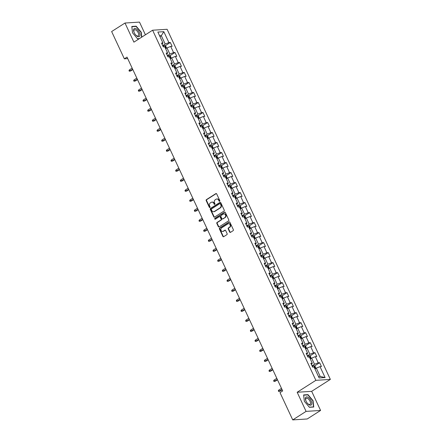 <?xml version="1.0" encoding="UTF-8"?>
<svg xmlns="http://www.w3.org/2000/svg" width="442" height="442" viewBox="0 0 442 442"><rect width="100%" height="100%" fill="white"/><g stroke="black" fill="none" stroke-linecap="round" stroke-linejoin="round"><path stroke-width="0.66" d="M219.63 201.27A0.497 0.42 -93.7 0 0 219.796 200.596L216.674 193.905A0.713 0.602 -93.7 0 0 215.856 193.613L206.42 199.635A0.713 0.602 -93.7 0 0 206.187 200.596L209.309 207.287A0.497 0.42 -93.7 0 0 210.044 206.823L209.641 205.955A2.282 1.923 -93.7 0 1 210.375 202.867L211.165 202.37A2.282 1.923 -93.7 0 1 211.956 202.105A2.282 1.923 -93.7 0 1 213.779 203.309L214.182 204.176A0.497 0.42 -93.7 0 0 214.917 203.707L214.514 202.845A2.282 1.923 -93.7 0 1 215.254 199.756L216.039 199.254A2.282 1.923 -93.7 0 1 216.834 198.994A2.282 1.923 -93.7 0 1 218.657 200.198L219.061 201.066A0.497 0.42 -93.7 0 0 219.63 201.27M229.669 232.061A0.713 0.602 -93.7 0 0 230.486 232.359L233.133 230.669A0.713 0.602 -93.7 0 0 233.365 229.702L229.901 222.271A0.713 0.602 -93.7 0 0 229.083 221.978L219.646 228A0.713 0.602 -93.7 0 0 219.414 228.967L222.878 236.393A0.713 0.602 -93.7 0 0 223.696 236.691L226.895 234.647A0.713 0.602 -93.7 0 0 227.127 233.685L225.647 230.503A0.713 0.602 -93.7 0 0 224.829 230.21L223.243 231.221A1.906 1.608 -93.7 0 1 222.58 231.442A1.906 1.608 -93.7 0 1 220.917 230.05A1.906 1.608 -93.7 0 1 221.669 227.851L227.884 223.89A1.906 1.608 -93.7 0 1 228.547 223.669A1.906 1.608 -93.7 0 1 230.205 225.061A1.906 1.608 -93.7 0 1 229.453 227.254L228.42 227.917A0.713 0.602 -93.7 0 0 228.188 228.884L229.669 232.061L230.061 232.039A0.713 0.602 -93.7 0 0 230.431 232.387M297.168 392.264L306.085 411.38L292.731 419.9L307.229 418.972L320.583 410.452L311.665 391.336L330.362 379.402L315.864 380.335L297.168 392.264L311.665 391.336M145.412 34.802L139.49 22.1L124.992 23.028L133.904 42.145L152.6 30.216L315.864 380.335M124.992 23.028L111.638 31.548L124.351 58.814L127.716 58.598M292.731 419.9L280.018 392.64L282.687 390.932L127.02 57.106L124.351 58.814M224.006 211.083A0.713 0.602 -93.7 0 0 224.232 210.121L220.768 202.69A0.713 0.602 -93.7 0 0 219.95 202.397L210.514 208.42A0.713 0.602 -93.7 0 0 210.287 209.381L213.751 216.812A0.713 0.602 -93.7 0 0 214.569 217.105L224.006 211.083M225.337 212.48L228.801 219.912A0.713 0.602 -93.7 0 1 228.569 220.878L219.133 226.901A0.713 0.602 -93.7 0 1 218.315 226.602L216.834 223.425A0.713 0.602 -93.7 0 1 217.061 222.459L220.889 220.017A0.713 0.602 -93.7 0 0 221.122 219.055L220.138 216.945A0.713 0.602 -93.7 0 0 219.32 216.646L215.337 219.193A0.497 0.42 -93.7 0 1 214.922 218.309L224.519 212.188A0.713 0.602 -93.7 0 1 225.337 212.48M330.362 379.402L167.098 29.288L152.6 30.216M319.654 362.716L318.223 362.805L315.35 356.65L316.781 356.556L314.986 352.71L313.555 352.799L310.687 346.644L312.113 346.55L310.323 342.699L308.892 342.793L306.019 336.633L307.45 336.544L305.654 332.693L304.223 332.787L301.35 326.627L302.781 326.539L300.985 322.688L299.56 322.782L296.687 316.621L298.118 316.527L296.322 312.682L294.891 312.77L292.018 306.615L293.449 306.521L291.654 302.671L290.223 302.764L287.355 296.604L288.781 296.516L286.991 292.665L285.56 292.759L282.687 286.598L284.118 286.51L282.322 282.659L280.891 282.753L278.018 276.593L279.449 276.499L277.653 272.653L276.228 272.742L273.355 266.587L274.786 266.493L272.99 262.647L271.559 262.736L268.686 256.581L270.117 256.487L268.322 252.636L266.891 252.73L264.023 246.57L265.454 246.481L263.659 242.63L262.228 242.724L259.355 236.564L260.786 236.476L258.99 232.625L257.559 232.713L254.686 226.558L256.117 226.464L254.321 222.619L252.896 222.707L250.023 216.552L251.454 216.458L249.658 212.608L248.227 212.701L245.354 206.541L246.785 206.453L244.99 202.602L243.559 202.696L240.691 196.535L242.122 196.447L240.326 192.596L238.895 192.69L236.022 186.53L237.453 186.436L235.658 182.59L234.227 182.679L231.354 176.524L232.785 176.43L230.995 172.584L229.564 172.673L226.691 166.512L228.122 166.424L226.326 162.573L224.895 162.667L222.022 156.507L223.453 156.418L221.657 152.567L220.227 152.661L217.359 146.501L218.79 146.407L216.994 142.562L215.563 142.65L212.69 136.495L214.121 136.401L212.326 132.556L210.895 132.644L208.027 126.489L209.453 126.395L207.663 122.544L206.232 122.638L203.359 116.478L204.79 116.39L202.994 112.539L201.563 112.633L198.69 106.472L200.121 106.384L198.325 102.533L196.9 102.621L194.027 96.466L195.458 96.373L193.662 92.527L192.231 92.616L189.358 86.461L190.789 86.367L188.994 82.516L187.563 82.61L184.695 76.449L186.121 76.361L184.331 72.51L182.9 72.604L180.027 66.444L181.458 66.355L179.662 62.504L178.231 62.598L175.358 56.438L176.789 56.344L174.993 52.499L173.568 52.587L170.695 46.432L172.126 46.338L170.33 42.493L168.899 42.581L163.816 31.675L157.86 32.056L162.943 42.962L161.512 43.056L163.308 46.902L164.739 46.813L167.606 52.968L166.181 53.062L167.971 56.913L169.402 56.819L172.275 62.979L170.844 63.068L172.64 66.919L174.071 66.825L176.944 72.985L175.513 73.074L177.308 76.925L178.739 76.831L181.607 82.991L180.176 83.085L181.971 86.93L183.402 86.842L186.275 92.997L184.844 93.091L186.64 96.936L188.071 96.848L190.938 103.003L189.513 103.096L191.303 106.947L192.734 106.853L195.607 113.014L194.176 113.102L195.972 116.953L197.403 116.859L200.276 123.02L198.845 123.114L200.64 126.959L202.066 126.871L204.939 133.025L203.508 133.119L205.303 136.965L206.734 136.876L209.607 143.031L208.176 143.125L209.972 146.976L211.403 146.882L214.271 153.042L212.845 153.131L214.635 156.982L216.066 156.888L218.939 163.048L217.508 163.137L219.304 166.988L220.735 166.899L223.608 173.054L222.177 173.148L223.972 176.993L225.398 176.905L228.271 183.06L226.84 183.154L228.636 187.005L230.067 186.911L232.94 193.071L231.509 193.16L233.304 197.01L234.735 196.917L237.603 203.077L236.172 203.165L237.967 207.016L239.398 206.922L242.271 213.083L240.84 213.177L242.636 217.022L244.067 216.934L246.94 223.088L245.509 223.182L247.299 227.028L248.73 226.939L251.603 233.094L250.172 233.188L251.968 237.039L253.399 236.945L256.272 243.106L254.841 243.194L256.636 247.045L258.067 246.951L260.935 253.111L259.504 253.205L261.299 257.051L262.73 256.962L265.603 263.117L264.172 263.211L265.968 267.056L267.399 266.968L270.266 273.123L268.841 273.217L270.631 277.068L272.062 276.974L274.935 283.134L273.504 283.223L275.3 287.073L276.731 286.98L279.604 293.14L278.173 293.228L279.968 297.079L281.394 296.985L284.267 303.146L282.836 303.24L284.631 307.085L286.062 306.997L288.935 313.151L287.504 313.245L289.3 317.096L290.731 317.002L293.599 323.163L292.173 323.251L293.963 327.102L295.394 327.008L298.267 333.169L296.836 333.257L298.632 337.108L300.063 337.014L302.936 343.174L301.505 343.268L303.3 347.114L304.726 347.025L307.599 353.18L306.168 353.274L307.964 357.119L309.394 357.031L312.267 363.186L310.837 363.28L312.632 367.131L314.063 367.037L319.146 377.943L325.102 377.562L320.019 366.656L321.45 366.562L319.654 362.716L314.516 365.993M310.301 358.97L311.649 358.114L314.516 364.269L312.035 365.854M311.455 364.606L312.267 363.186M314.516 364.269L318.223 362.805M311.649 358.114L315.35 356.65M305.632 348.965L306.98 348.108L309.853 354.263L307.372 355.849M306.787 354.6L307.599 353.18M309.853 354.263L313.555 352.799M306.98 348.108L310.687 346.644M300.969 338.959L302.317 338.097L305.184 344.257L302.704 345.843M302.124 344.594L302.936 343.174M305.184 344.257L308.892 342.793M302.317 338.097L306.019 336.633M296.3 328.953L297.648 328.091L300.521 334.251L298.035 335.832M297.455 334.583L298.267 333.169M300.521 334.251L304.223 332.787M297.648 328.091L301.35 326.627M291.637 318.942L292.98 318.085L295.853 324.24L293.372 325.826M292.786 324.577L293.599 323.163M295.853 324.24L299.56 322.782M292.98 318.085L296.687 316.621M286.969 308.936L288.317 308.08L291.19 314.234L288.703 315.82M288.123 314.571L288.935 313.151M291.19 314.234L294.891 312.77M288.317 308.08L292.018 306.615M282.3 298.93L283.648 298.068L286.521 304.229L284.04 305.814M283.455 304.566L284.267 303.146M286.521 304.229L290.223 302.764M283.648 298.068L287.355 296.604M277.637 288.924L278.985 288.062L281.852 294.223L279.372 295.803M278.791 294.56L279.604 293.14M281.852 294.223L285.56 292.759M278.985 288.062L282.687 286.598M272.968 278.919L274.316 278.057L277.189 284.217L274.703 285.797M274.123 284.549L274.935 283.134M277.189 284.217L280.891 282.753M274.316 278.057L278.018 276.593M268.305 268.907L269.648 268.051L272.521 274.206L270.04 275.791M269.46 274.543L270.266 273.123M272.521 274.206L276.228 272.742M269.648 268.051L273.355 266.587M263.636 258.901L264.985 258.04L267.858 264.2L265.371 265.786M264.791 264.537L265.603 263.117M267.858 264.2L271.559 262.736M264.985 258.04L268.686 256.581M258.968 248.896L260.316 248.034L263.189 254.194L260.708 255.78M260.123 254.531L260.935 253.111M263.189 254.194L266.891 252.73M260.316 248.034L264.023 246.57M254.305 238.89L255.653 238.028L258.52 244.188L256.04 245.769M255.459 244.52L256.272 243.106M258.52 244.188L262.228 242.724M255.653 238.028L259.355 236.564M249.636 228.879L250.984 228.022L253.857 234.177L251.376 235.763M250.791 234.514L251.603 233.094M253.857 234.177L257.559 232.713M250.984 228.022L254.686 226.558M244.973 218.873L246.316 218.017L249.189 224.171L246.708 225.757M246.128 224.508L246.94 223.088M249.189 224.171L252.896 222.707M246.316 218.017L250.023 216.552M240.304 208.867L241.652 208.005L244.525 214.166L242.039 215.751M241.459 214.503L242.271 213.083M244.525 214.166L248.227 212.701M241.652 208.005L245.354 206.541M235.636 198.861L236.984 197.999L239.857 204.16L237.376 205.74M236.79 204.491L237.603 203.077M239.857 204.16L243.559 202.696M236.984 197.999L240.691 196.535M230.973 188.85L232.321 187.994L235.188 194.148L232.707 195.734M232.127 194.486L232.94 193.071M235.188 194.148L238.895 192.69M232.321 187.994L236.022 186.53M226.304 178.844L227.652 177.988L230.525 184.143L228.044 185.728M227.459 184.48L228.271 183.06M230.525 184.143L234.227 182.679M227.652 177.988L231.354 176.524M221.641 168.838L222.989 167.977L225.856 174.137L223.376 175.723M222.796 174.474L223.608 173.054M225.856 174.137L229.564 172.673M222.989 167.977L226.691 166.512M216.972 158.833L218.32 157.971L221.193 164.131L218.707 165.711M218.127 164.468L218.939 163.048M221.193 164.131L224.895 162.667M218.32 157.971L222.022 156.507M212.309 148.827L213.652 147.965L216.525 154.125L214.044 155.706M213.458 154.457L214.271 153.042M216.525 154.125L220.227 152.661M213.652 147.965L217.359 146.501M207.641 138.816L208.989 137.959L211.856 144.114L209.375 145.7M208.795 144.451L209.607 143.031M211.856 144.114L215.563 142.65M208.989 137.959L212.69 136.495M202.972 128.81L204.32 127.948L207.193 134.108L204.712 135.694M204.127 134.445L204.939 133.025M207.193 134.108L210.895 132.644M204.32 127.948L208.027 126.489M198.309 118.804L199.657 117.942L202.524 124.103L200.044 125.688M199.464 124.44L200.276 123.02M202.524 124.103L206.232 122.638M199.657 117.942L203.359 116.478M193.64 108.798L194.988 107.936L197.861 114.097L195.375 115.677M194.795 114.428L195.607 113.014M197.861 114.097L201.563 112.633M194.988 107.936L198.69 106.472M188.977 98.787L190.32 97.931L193.193 104.085L190.712 105.671M190.132 104.422L190.938 103.003M193.193 104.085L196.9 102.621M190.32 97.931L194.027 96.466M184.308 88.781L185.657 87.925L188.53 94.08L186.043 95.665M185.463 94.417L186.275 92.997M188.53 94.08L192.231 92.616M185.657 87.925L189.358 86.461M179.64 78.775L180.988 77.914L183.861 84.074L181.38 85.66M180.795 84.411L181.607 82.991M183.861 84.074L187.563 82.61M180.988 77.914L184.695 76.449M174.977 68.77L176.325 67.908L179.192 74.068L176.712 75.648M176.131 74.4L176.944 72.985M179.192 74.068L182.9 72.604M176.325 67.908L180.027 66.444M170.308 58.758L171.656 57.902L174.529 64.057L172.048 65.643M171.463 64.394L172.275 62.979M174.529 64.057L178.231 62.598M171.656 57.902L175.358 56.438M165.645 48.753L166.988 47.896L169.861 54.051L167.38 55.637M166.8 54.388L167.606 52.968M169.861 54.051L173.568 52.587M166.988 47.896L170.695 46.432M159.96 36.564L161.308 35.708L165.197 44.045L162.711 45.631M162.131 44.382L162.943 42.962M165.197 44.045L168.899 42.581M159.612 35.813L161.308 35.708L163.816 31.675M306.085 411.38L320.583 410.452M318.505 376.567L320.201 376.457L316.312 368.12L314.969 368.982M320.201 376.457L325.102 377.562M316.312 368.12L320.019 366.656M165.192 45.769L170.33 42.493M169.861 55.775L174.993 52.499M174.524 65.781L179.662 62.504M179.192 75.792L184.331 72.51M183.855 85.798L188.994 82.516M188.524 95.803L193.662 92.527M193.193 105.809L198.325 102.533M197.856 115.815L202.994 112.539M202.524 125.826L207.663 122.544M207.188 135.832L212.326 132.556M211.856 145.838L216.994 142.562M216.525 155.844L221.657 152.567M221.188 165.855L226.326 162.573M225.856 175.861L230.995 172.584M230.52 185.867L235.658 182.59M235.188 195.872L240.326 192.596M239.857 205.884L244.99 202.602M244.52 215.889L249.658 212.608M249.189 225.895L254.321 222.619M253.852 235.901L258.99 232.625M258.52 245.907L263.659 242.63M263.183 255.918L268.322 252.636M267.852 265.924L272.99 262.647M272.521 275.93L277.653 272.653M277.184 285.935L282.322 282.659M281.852 295.947L286.991 292.665M286.515 305.952L291.654 302.671M291.184 315.958L296.322 312.682M295.853 325.964L300.985 322.688M300.516 335.975L305.654 332.693M305.184 345.981L310.323 342.699M309.848 355.987L314.986 352.71M141.788 37.117L141.247 32.227L136.175 26.177L131.81 26.459L132.512 32.785L137.584 38.835L139.258 38.73M313.765 407.021L313.063 400.69L307.991 394.64L303.626 394.921L304.328 401.253L309.4 407.303L313.765 407.021M135.722 26.465L136.175 26.177M307.538 394.933L307.991 394.64M219.652 201.259A0.497 0.42 -93.7 0 1 219.453 201.038L219.05 200.176A2.282 1.923 -93.7 0 0 217.226 198.966A2.282 1.923 -93.7 0 0 217.028 198.994M212.154 202.105A2.282 1.923 -93.7 0 1 212.348 202.077A2.282 1.923 -93.7 0 1 214.171 203.287L214.574 204.154A0.497 0.42 -93.7 0 0 214.773 204.37M216.304 193.557A0.713 0.602 -93.7 0 0 216.248 193.585L206.812 199.607A0.713 0.602 -93.7 0 0 206.58 200.574L209.701 207.265A0.497 0.42 -93.7 0 0 209.9 207.48M220.398 202.342A0.713 0.602 -93.7 0 0 220.343 202.37L210.906 208.392A0.713 0.602 -93.7 0 0 210.679 209.359L214.143 216.784A0.713 0.602 -93.7 0 0 214.514 217.138M220.359 203.85A0.497 0.42 -93.7 0 0 219.785 203.646L211.503 208.933A0.497 0.42 -93.7 0 0 211.342 209.607L211.768 210.519A2.282 1.923 -93.7 0 0 213.591 211.729A2.282 1.923 -93.7 0 0 214.387 211.464L220.044 207.85A2.282 1.923 -93.7 0 0 220.785 204.768L220.359 203.85L220.751 203.828A0.497 0.42 -93.7 0 0 220.354 203.563L219.961 203.585M213.784 211.701A2.282 1.923 -93.7 0 0 213.983 211.701A2.282 1.923 -93.7 0 0 214.779 211.436L214.387 211.464M220.751 203.828L221.177 204.74A2.282 1.923 -93.7 0 1 220.436 207.823L214.779 211.436M219.569 216.563L219.961 216.541A0.713 0.602 -93.7 0 1 220.53 216.917L221.514 219.028A0.713 0.602 -93.7 0 1 221.282 219.994L217.453 222.436A0.713 0.602 -93.7 0 0 217.226 223.398L218.707 226.58A0.713 0.602 -93.7 0 0 219.077 226.928M224.967 212.132A0.713 0.602 -93.7 0 0 224.912 212.16L215.315 218.287A0.497 0.42 -93.7 0 0 215.353 219.177M224.862 217.481A1.906 1.608 -93.7 0 0 225.613 215.287A1.906 1.608 -93.7 0 0 223.956 213.895A1.906 1.608 -93.7 0 0 223.293 214.116L221.099 215.508A0.713 0.602 -93.7 0 0 220.873 216.475L221.856 218.586A0.713 0.602 -93.7 0 0 222.674 218.878L225.254 217.458A1.906 1.608 -93.7 0 0 226.006 215.265A1.906 1.608 -93.7 0 0 224.348 213.867A1.906 1.608 -93.7 0 0 224.149 213.895M222.425 218.961L222.818 218.939A0.713 0.602 -93.7 0 0 223.066 218.856L222.674 218.878M225.254 217.458L223.066 218.856M228.741 223.669A1.906 1.608 -93.7 0 1 228.939 223.641A1.906 1.608 -93.7 0 1 230.597 225.039A1.906 1.608 -93.7 0 1 229.846 227.232L228.812 227.895A0.713 0.602 -93.7 0 0 228.58 228.857L230.061 232.039M222.774 231.415A1.906 1.608 -93.7 0 0 222.967 231.415A1.906 1.608 -93.7 0 0 223.635 231.199L223.243 231.221M225.271 230.155A0.713 0.602 -93.7 0 0 225.221 230.183L223.635 231.199M229.531 221.923A0.713 0.602 -93.7 0 0 229.475 221.95L220.039 227.973A0.713 0.602 -93.7 0 0 219.807 228.939L223.271 236.371A0.713 0.602 -93.7 0 0 223.646 236.719M166.529 48.189L165.761 46.079L164.678 45.487A1.928 0.436 155 0 0 163.192 45.951L162.921 46.073M165.093 47.576A1.928 0.436 -25 0 1 165.247 47.537L164.888 46.769A1.928 0.436 155 0 0 164.711 46.813M130.65 70.98L129.285 71.201L128.987 70.56L129.407 69.869L129.942 71.024L130.65 70.98L132.838 69.582M129.285 71.201L132.694 69.272M129.407 69.869L132.158 68.118M137.18 36.266A4.724 2.315 57.5 0 0 139.948 34.52A4.724 2.315 57.5 0 0 136.363 28.885A4.724 2.315 57.5 0 0 133.793 29.084A4.724 2.315 57.5 0 0 134.291 32.879A4.724 2.315 57.5 0 0 135.451 34.697A4.724 2.315 57.5 0 0 137.18 36.266M135.363 34.587A3.575 1.751 57.5 0 0 136.595 35.68A3.575 1.751 57.5 0 0 138.208 35.901A3.575 1.751 57.5 0 0 138.385 33.172A3.575 1.751 57.5 0 0 135.976 30.089A3.575 1.751 57.5 0 0 134.357 29.868A3.575 1.751 57.5 0 0 134.351 33.006M131.838 26.724L136.092 26.443L141.004 32.305L141.55 37.266M139.495 38.576L137.473 38.708M132.539 32.819L131.86 26.713M311.135 400.877A4.724 2.315 57.5 0 0 306.643 396.872A4.724 2.315 57.5 0 0 306.041 401.203A4.724 2.315 57.5 0 0 306.107 401.342A4.724 2.315 57.5 0 0 307.267 403.159A4.724 2.315 57.5 0 0 311.096 405.043A4.724 2.315 57.5 0 0 311.135 400.877M307.179 403.049A3.575 1.751 57.5 0 0 310.024 404.364A3.575 1.751 57.5 0 0 310.03 401.226A3.575 1.751 57.5 0 0 306.179 398.336A3.575 1.751 57.5 0 0 306.173 401.469M304.356 401.281L303.676 395.176L307.908 394.905L312.82 400.767L313.5 406.9L309.289 407.17M171.198 58.195L170.43 56.084L169.347 55.493A1.928 0.436 155 0 0 167.861 55.957L167.584 56.079M169.761 57.582A1.928 0.436 -25 0 1 169.916 57.543L169.557 56.775A1.928 0.436 155 0 0 169.38 56.819M135.318 80.985L133.954 81.206L133.655 80.566L134.07 79.88L134.611 81.035L135.318 80.985L137.506 79.588M133.954 81.206L137.363 79.278M134.07 79.88L136.821 78.124M175.866 68.201L175.093 66.096L174.01 65.504A1.928 0.436 155 0 0 172.524 65.963L172.253 66.085M174.424 67.593A1.928 0.436 -25 0 1 174.579 67.554L174.22 66.781A1.928 0.436 155 0 0 174.049 66.825M139.981 90.997L138.622 91.218L138.318 90.577L138.738 89.886L139.274 91.041L139.981 90.997L142.175 89.599M138.622 91.218L142.026 89.284M138.738 89.886L141.49 88.129M180.529 78.206L179.761 76.101L178.678 75.51A1.928 0.436 155 0 0 177.192 75.969L176.922 76.096M179.093 77.599A1.928 0.436 -25 0 1 179.248 77.56L178.888 76.786A1.928 0.436 155 0 0 178.712 76.836M144.65 101.003L143.285 101.224L142.987 100.583L143.407 99.892L143.943 101.047L144.65 101.003L146.838 99.605M143.285 101.224L146.694 99.29M143.407 99.892L146.153 98.135M185.198 88.218L184.43 86.107L183.347 85.516A1.928 0.436 155 0 0 181.855 85.98L181.585 86.102M183.762 87.604A1.928 0.436 -25 0 1 183.911 87.566L183.552 86.798A1.928 0.436 155 0 0 183.38 86.842M149.313 111.008L147.954 111.229L147.656 110.588L148.07 109.898L148.611 111.052L149.313 111.008L151.507 109.61M147.954 111.229L151.357 109.301M148.07 109.898L150.821 108.146M189.861 98.223L189.093 96.113L188.01 95.522A1.928 0.436 155 0 0 186.524 95.986L186.253 96.107M188.425 97.61A1.928 0.436 -25 0 1 188.579 97.572L188.22 96.804A1.928 0.436 155 0 0 188.043 96.848M153.982 121.014L152.617 121.235L152.319 120.594L152.739 119.904L153.275 121.058L153.982 121.014L156.17 119.616M152.617 121.235L156.026 119.307M152.739 119.904L155.485 118.152M194.53 108.229L193.762 106.124L192.679 105.533A1.928 0.436 155 0 0 191.193 105.992L190.916 106.113M193.093 107.621A1.928 0.436 -25 0 1 193.242 107.577L192.889 106.809A1.928 0.436 155 0 0 192.712 106.853M158.65 131.025L157.286 131.246L156.987 130.605L157.402 129.915L157.943 131.07L158.65 131.025L160.838 129.628M157.286 131.246L160.695 129.313M157.402 129.915L160.153 128.158M199.198 118.235L198.425 116.13L197.342 115.539A1.928 0.436 155 0 0 195.856 115.997L195.585 116.124M197.756 117.627A1.928 0.436 -25 0 1 197.911 117.589L197.552 116.815A1.928 0.436 155 0 0 197.381 116.865M163.313 141.031L161.949 141.252L161.65 140.611L162.07 139.921L162.606 141.075L163.313 141.031L165.501 139.633M161.949 141.252L165.358 139.318M162.07 139.921L164.822 138.164M203.861 128.241L203.093 126.136L202.011 125.545A1.928 0.436 155 0 0 200.524 126.009L200.248 126.13M202.425 127.633A1.928 0.436 -25 0 1 202.58 127.594L202.221 126.826A1.928 0.436 155 0 0 202.044 126.871M167.982 151.037L166.617 151.258L166.319 150.617L166.739 149.926L167.275 151.081L167.982 151.037L170.17 149.639M166.617 151.258L170.026 149.33M166.739 149.926L169.485 148.175M208.53 138.252L207.762 136.142L206.701 135.567A1.928 0.436 155 0 0 205.187 136.014L204.917 136.136M206.701 135.567L208.088 138.534M207.094 137.639A1.928 0.436 -25 0 1 207.243 137.6L206.884 136.832A1.928 0.436 155 0 0 206.712 136.876M172.645 161.043L171.286 161.264L170.988 160.623L171.402 159.932L171.944 161.087L172.645 161.043L174.839 159.645M171.286 161.264L174.689 159.335M171.402 159.932L174.154 158.181M213.193 148.258L212.425 146.147L211.342 145.556A1.928 0.436 155 0 0 209.856 146.02L209.585 146.142M211.757 147.65A1.928 0.436 -25 0 1 211.911 147.606L211.552 146.838A1.928 0.436 155 0 0 211.375 146.882M177.314 171.048L175.949 171.275L175.651 170.629L176.071 169.943L176.607 171.098L177.314 171.048L179.502 169.651M175.949 171.275L179.358 169.341M176.071 169.943L178.817 168.187M217.862 158.264L217.094 156.159L216.011 155.567A1.928 0.436 155 0 0 214.519 156.026L214.248 156.153M216.425 157.656A1.928 0.436 -25 0 1 216.574 157.617L216.215 156.844A1.928 0.436 155 0 0 216.044 156.893M181.977 181.06L180.618 181.281L180.319 180.64L180.734 179.949L181.275 181.104L181.977 181.06L184.17 179.662M180.618 181.281L184.021 179.347M180.734 179.949L183.485 178.192M222.53 168.269L221.757 166.164L220.674 165.573A1.928 0.436 155 0 0 219.188 166.037L218.917 166.159M221.088 167.662A1.928 0.436 -25 0 1 221.243 167.623L220.884 166.855A1.928 0.436 155 0 0 220.713 166.899M186.646 191.066L185.281 191.287L184.983 190.646L185.402 189.955L185.938 191.11L186.646 191.066L188.833 189.668M185.281 191.287L188.69 189.353M185.402 189.955L188.154 188.198M227.194 178.281L226.426 176.17L225.343 175.579A1.928 0.436 155 0 0 223.856 176.043L223.58 176.165M225.757 177.667A1.928 0.436 -25 0 1 225.912 177.629L225.553 176.861A1.928 0.436 155 0 0 225.376 176.905M191.314 201.071L189.95 201.292L189.651 200.651L190.071 199.961L190.607 201.116L191.314 201.071L193.502 199.673M189.95 201.292L193.358 199.364M190.071 199.961L192.817 198.209M231.862 188.286L231.094 186.176L230.006 185.585A1.928 0.436 155 0 0 228.52 186.049L228.249 186.17M230.426 187.673A1.928 0.436 -25 0 1 230.575 187.635L230.216 186.867A1.928 0.436 155 0 0 230.044 186.911M195.977 211.077L194.618 211.298L194.314 210.657L194.734 209.972L195.276 211.127L195.977 211.077L198.171 209.679M194.618 211.298L198.022 209.37M194.734 209.972L197.486 208.215M236.525 198.292L235.757 196.187L234.674 195.596A1.928 0.436 155 0 0 233.188 196.055L232.917 196.176M235.089 197.685A1.928 0.436 -25 0 1 235.243 197.646L234.884 196.872A1.928 0.436 155 0 0 234.708 196.917M200.646 221.088L199.281 221.309L198.983 220.668L199.403 219.978L199.939 221.133L200.646 221.088L202.834 219.691M199.281 221.309L202.69 219.376M199.403 219.978L202.149 218.221M241.194 208.298L240.426 206.193L239.343 205.602A1.928 0.436 155 0 0 237.851 206.06L237.581 206.187M239.757 207.69A1.928 0.436 -25 0 1 239.907 207.652L239.547 206.878A1.928 0.436 155 0 0 239.376 206.928M205.309 231.094L203.95 231.315L203.651 230.674L204.066 229.984L204.607 231.138L205.309 231.094L207.502 229.696M203.95 231.315L207.353 229.381M204.066 229.984L206.817 228.227M245.862 218.309L245.089 216.199L244.006 215.608A1.928 0.436 155 0 0 242.52 216.072L242.249 216.193M244.42 217.696A1.928 0.436 -25 0 1 244.575 217.657L244.216 216.889A1.928 0.436 155 0 0 244.039 216.934M209.978 241.1L208.613 241.321L208.315 240.68L208.734 239.989L209.27 241.144L209.978 241.1L212.166 239.702M208.613 241.321L212.022 239.393M208.734 239.989L211.486 238.238M250.526 228.315L249.758 226.205L248.675 225.613A1.928 0.436 155 0 0 247.188 226.077L246.912 226.199M249.089 227.702A1.928 0.436 -25 0 1 249.244 227.663L248.885 226.895A1.928 0.436 155 0 0 248.708 226.939M214.646 251.106L213.282 251.327L212.983 250.686L213.398 249.995L213.939 251.15L214.646 251.106L216.834 249.708M213.282 251.327L216.69 249.398M213.398 249.995L216.149 248.244M255.194 238.321L254.421 236.216L253.338 235.625A1.928 0.436 155 0 0 251.852 236.083L251.581 236.205M253.758 237.713A1.928 0.436 -25 0 1 253.907 237.669L253.548 236.901A1.928 0.436 155 0 0 253.377 236.945M219.309 261.112L217.95 261.338L217.646 260.697L218.066 260.007L218.608 261.161L219.309 261.112L221.503 259.719M217.95 261.338L221.354 259.404M218.066 260.007L220.818 258.25M259.857 248.327L259.089 246.222L258.006 245.63A1.928 0.436 155 0 0 256.52 246.089L256.25 246.216M258.421 247.719A1.928 0.436 -25 0 1 258.576 247.68L258.216 246.907A1.928 0.436 155 0 0 258.04 246.956M223.978 271.123L222.613 271.344L222.315 270.703L222.735 270.012L223.271 271.167L223.978 271.123L226.166 269.725M222.613 271.344L226.022 269.41M222.735 270.012L225.481 268.255M264.526 258.332L263.758 256.227L262.675 255.636A1.928 0.436 155 0 0 261.183 256.1L260.913 256.222M263.089 257.725A1.928 0.436 -25 0 1 263.239 257.686L262.88 256.918A1.928 0.436 155 0 0 262.708 256.962M228.641 281.129L227.282 281.35L226.984 280.709L227.398 280.018L227.939 281.173L228.641 281.129L230.834 279.731M227.282 281.35L230.685 279.421M227.398 280.018L230.149 278.267M269.189 268.344L268.421 266.233L267.338 265.642A1.928 0.436 155 0 0 265.852 266.106L265.581 266.228M267.753 267.73A1.928 0.436 -25 0 1 267.907 267.692L267.548 266.924A1.928 0.436 155 0 0 267.371 266.968M233.31 291.134L231.945 291.355L231.647 290.714L232.067 290.024L232.602 291.179L233.31 291.134L235.498 289.737M231.945 291.355L235.354 289.427M232.067 290.024L234.818 288.272M273.858 278.349L273.09 276.239L272.007 275.648A1.928 0.436 155 0 0 270.521 276.112L270.244 276.233M272.421 277.742A1.928 0.436 -25 0 1 272.576 277.698L272.217 276.93A1.928 0.436 155 0 0 272.04 276.974M237.978 301.14L236.614 301.367L236.315 300.72L236.73 300.035L237.271 301.19L237.978 301.14L240.166 299.742M236.614 301.367L240.023 299.433M236.73 300.035L239.481 298.278M278.526 288.355L277.753 286.25L276.67 285.659A1.928 0.436 155 0 0 275.184 286.118L274.913 286.245M277.084 287.748A1.928 0.436 -25 0 1 277.239 287.709L276.88 286.935A1.928 0.436 155 0 0 276.709 286.985M242.641 311.151L241.282 311.372L240.978 310.732L241.398 310.041L241.934 311.196L242.641 311.151L244.829 309.754M241.282 311.372L244.686 309.439M241.398 310.041L244.15 308.284M283.189 298.361L282.421 296.256L281.339 295.665A1.928 0.436 155 0 0 279.852 296.129L279.582 296.251M281.753 297.753A1.928 0.436 -25 0 1 281.908 297.715L281.548 296.947A1.928 0.436 155 0 0 281.372 296.991M247.31 321.157L245.945 321.378L245.647 320.737L246.067 320.047L246.603 321.201L247.31 321.157L249.498 319.759M245.945 321.378L249.354 319.444M246.067 320.047L248.813 318.29M287.858 308.372L287.09 306.262L286.007 305.671A1.928 0.436 155 0 0 284.515 306.135L284.245 306.256M286.422 307.759A1.928 0.436 -25 0 1 286.571 307.72L286.212 306.952A1.928 0.436 155 0 0 286.04 306.997M251.973 331.163L250.614 331.384L250.316 330.743L250.73 330.052L251.271 331.207L251.973 331.163L254.167 329.765M250.614 331.384L254.017 329.456M250.73 330.052L253.481 328.301M292.521 318.378L291.753 316.268L290.67 315.676A1.928 0.436 155 0 0 289.184 316.141L288.913 316.262M291.085 317.765A1.928 0.436 -25 0 1 291.239 317.726L290.88 316.958A1.928 0.436 155 0 0 290.703 317.002M256.642 341.169L255.277 341.39L254.979 340.749L255.399 340.064L255.935 341.218L256.642 341.169L258.83 339.771M255.277 341.39L258.686 339.462M255.399 340.064L258.145 338.307M297.19 328.384L296.422 326.279L295.339 325.688A1.928 0.436 155 0 0 293.853 326.146L293.576 326.268M295.753 327.776A1.928 0.436 -25 0 1 295.902 327.737L295.543 326.964A1.928 0.436 155 0 0 295.372 327.008M261.31 351.18L259.946 351.401L259.647 350.76L260.062 350.07L260.603 351.224L261.31 351.18L263.498 349.782M259.946 351.401L263.355 349.467M260.062 350.07L262.813 348.313M301.858 338.39L301.085 336.285L300.002 335.693A1.928 0.436 155 0 0 298.516 336.152L298.245 336.279M300.416 337.782A1.928 0.436 -25 0 1 300.571 337.743L300.212 336.97A1.928 0.436 155 0 0 300.041 337.019M265.974 361.186L264.609 361.407L264.31 360.766L264.73 360.075L265.266 361.23L265.974 361.186L268.161 359.788M264.609 361.407L268.018 359.473M264.73 360.075L267.482 358.318M306.521 348.395L305.753 346.29L304.671 345.699A1.928 0.436 155 0 0 303.184 346.163L302.908 346.285M305.085 347.788A1.928 0.436 -25 0 1 305.24 347.749L304.881 346.981A1.928 0.436 155 0 0 304.704 347.025M270.642 371.192L269.277 371.413L268.979 370.772L269.399 370.081L269.935 371.236L270.642 371.192L272.83 369.794M269.277 371.413L272.686 369.484M269.399 370.081L272.145 368.33M311.19 358.407L310.422 356.296L309.339 355.705A1.928 0.436 155 0 0 307.847 356.169L307.577 356.291M309.754 357.793A1.928 0.436 -25 0 1 309.903 357.755L309.544 356.987A1.928 0.436 155 0 0 309.372 357.031M275.305 381.197L273.946 381.418L273.648 380.777L274.062 380.087L274.604 381.242L275.305 381.197L277.499 379.8M273.946 381.418L277.349 379.49M274.062 380.087L276.814 378.335M315.853 368.413L315.085 366.308L314.002 365.716A1.928 0.436 155 0 0 312.516 366.175L312.245 366.296M314.417 367.805A1.928 0.436 -25 0 1 314.571 367.761L314.212 366.993A1.928 0.436 155 0 0 314.035 367.037M279.974 391.203L278.609 391.43L278.311 390.783L278.731 390.098L279.267 391.253L279.974 391.203L282.162 389.811M278.609 391.43L282.018 389.496M278.731 390.098L281.477 388.341M219.05 200.176L218.657 200.198M214.574 204.154L214.182 204.176M214.171 203.287L213.779 203.309M209.701 207.265L209.309 207.287M206.58 200.574L206.187 200.596M206.812 199.607L206.42 199.635M216.248 193.585L215.856 193.613M219.453 201.038L219.061 201.066M214.143 216.784L213.751 216.812M210.679 209.359L210.287 209.381M210.906 208.392L210.514 208.42M220.343 202.37L219.95 202.397M220.436 207.823L220.044 207.85M221.177 204.74L220.785 204.768M218.707 226.58L218.315 226.602M217.226 223.398L216.834 223.425M217.453 222.436L217.061 222.459M221.282 219.994L220.889 220.017M221.514 219.028L221.122 219.055M220.53 216.917L220.138 216.945M215.315 218.287L214.922 218.309M224.912 212.16L224.519 212.188M228.58 228.857L228.188 228.884M228.812 227.895L228.42 227.917M229.846 227.232L229.453 227.254M225.221 230.183L224.829 230.21M223.271 236.371L222.878 236.393M219.807 228.939L219.414 228.967M220.039 227.973L219.646 228M229.475 221.95L229.083 221.978M166.087 48.471L164.706 45.504M163.628 46.885L163.192 45.951M170.756 58.477L169.374 55.51M168.292 56.891L167.861 55.957M175.424 68.482L174.037 65.515M172.96 66.897L172.524 65.963M180.087 78.488L178.706 75.527M177.623 76.902L177.192 75.969M184.756 88.499L183.375 85.533M182.292 86.914L181.855 85.98M189.419 98.505L188.038 95.538M186.96 96.92L186.524 95.986M194.088 108.511L192.706 105.544M191.624 106.925L191.193 105.992M198.756 118.517L197.37 115.55M196.292 116.931L195.856 115.997M203.419 128.523L202.038 125.561M200.955 126.937L200.524 126.009M205.624 136.948L205.187 136.014M212.751 148.54L211.37 145.573M210.293 146.954L209.856 146.02M217.42 158.545L216.039 155.578M214.956 156.96L214.519 156.026M222.088 168.551L220.702 165.59M219.624 166.965L219.188 166.037M226.752 178.562L225.37 175.596M224.287 176.977L223.856 176.043M231.42 188.568L230.033 185.601M228.956 186.983L228.52 186.049M236.083 198.574L234.702 195.607M233.625 196.988L233.188 196.055M240.752 208.58L239.371 205.618M238.288 206.994L237.851 206.06M245.42 218.591L244.034 215.624M242.956 217.005L242.52 216.072M250.084 228.597L248.702 225.63M247.619 227.011L247.188 226.077M254.752 238.603L253.365 235.636M252.288 237.017L251.852 236.083M259.415 248.608L258.034 245.642M256.957 247.023L256.52 246.089M264.084 258.614L262.703 255.653M261.62 257.029L261.183 256.1M268.747 268.625L267.366 265.659M266.288 267.04L265.852 266.106M273.416 278.631L272.034 275.664M270.952 277.046L270.521 276.112M278.084 288.637L276.698 285.67M275.62 287.051L275.184 286.118M282.747 298.643L281.366 295.681M280.283 297.057L279.852 296.129M287.416 308.654L286.029 305.687M284.952 307.068L284.515 306.135M292.079 318.66L290.698 315.693M289.62 317.074L289.184 316.141M296.748 328.666L295.367 325.699M294.284 327.08L293.853 326.146M301.416 338.671L300.03 335.71M298.952 337.086L298.516 336.152M306.079 348.683L304.698 345.716M303.615 347.097L303.184 346.163M310.748 358.689L309.361 355.722M308.284 357.103L307.847 356.169M315.411 368.694L314.03 365.727M312.953 367.109L312.516 366.175M217.226 198.966L216.834 198.994M212.348 202.077L211.956 202.105M213.983 211.701L213.591 211.729M224.348 213.867L223.956 213.895M228.939 223.641L228.547 223.669M222.967 231.415L222.58 231.442"/></g></svg>
